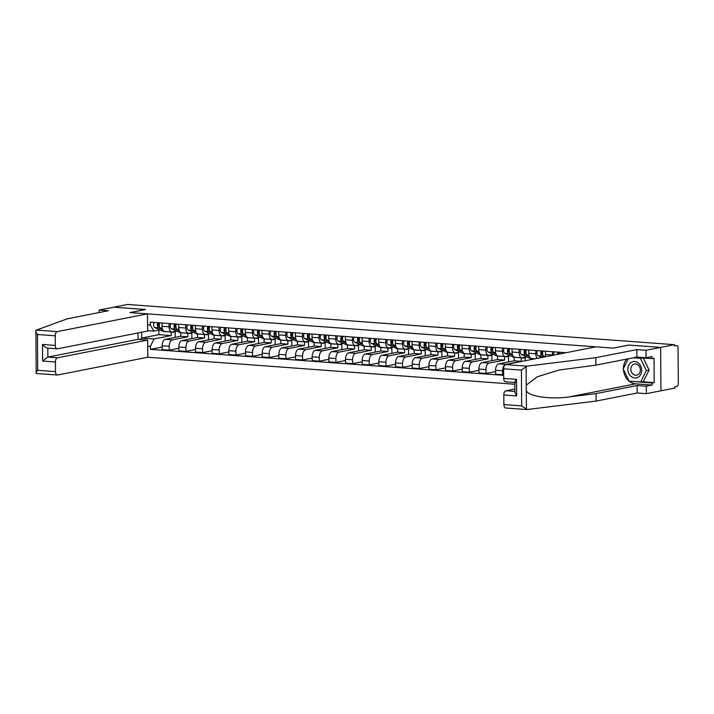 <?xml version="1.0" encoding="UTF-8"?>
<svg xmlns="http://www.w3.org/2000/svg" width="714" height="714" viewBox="0 0 714 714"><rect width="100%" height="100%" fill="white"/><g stroke="black" fill="none" stroke-linecap="round" stroke-linejoin="round"><path stroke-width="1.07" d="M505.994 407.98A3.829 2.071 -85.8 0 1 505.69 407.997A3.829 2.071 -85.8 0 1 503.888 404.597L521.675 405.9L527.093 409.533L596.128 401.072L637.156 392.995L646.34 393.673L674.784 388.077L674.775 386.809L676.926 386.39A2.553 1.383 94.2 0 0 678.3 383.588L678.05 347.78A2.553 1.383 94.2 0 0 676.845 345.514A2.553 1.383 94.2 0 0 676.64 345.522L676.845 345.514M57.495 357.794A3.829 2.071 94.2 0 0 55.433 361.998L42.617 361.061L47.874 357.089L57.495 357.794L147.673 340.042L147.798 357.25L514.821 384.248M642.002 381.731L654.202 382.624L654.033 358.205L651.944 358.615L651.936 356.598L646.09 357.75L646.036 350.279L660.637 347.406L660.941 390.799L660.637 347.406L674.48 344.683L127.574 304.459L113.731 307.181L145.469 309.546M505.815 381.794A3.829 2.071 -85.8 0 1 505.503 381.811A3.829 2.071 -85.8 0 1 503.7 378.411L503.638 368.79A3.829 2.071 -85.8 0 1 505.69 364.586L595.878 346.834L613.397 348.129L628.9 345.076L660.637 347.406L628.793 345.067L613.29 348.12L130.073 312.571L145.576 309.519L113.731 307.181L99.13 310.054L99.148 312.536M674.48 344.683L674.489 345.951L676.64 345.522M180.794 332.769L180.82 336.276L165.318 339.328A5.864 3.177 94.2 0 0 162.158 345.772L162.185 349.637L169.236 350.155L169.209 346.29A5.864 3.177 -85.8 0 1 172.369 339.846L187.871 336.794L187.844 333.286M169.075 326.807L162.016 326.289A5.864 3.177 94.2 0 0 164.791 331.51L171.842 332.028A5.864 3.177 -85.8 0 1 169.075 326.807L169.048 323.531M162.016 326.289L161.998 323.014M178.839 348.262L169.236 350.155M191.816 332.983L191.852 338.606M176.697 331.135L172.315 332.001A5.864 3.177 -85.8 0 1 171.842 332.028M197.466 333.991L197.492 337.499L181.981 340.551A5.864 3.177 94.2 0 0 178.83 347.004L178.857 350.86L185.908 351.377L185.881 347.522A5.864 3.177 -85.8 0 1 189.04 341.069L204.543 338.017L204.516 334.509M178.67 324.245L178.687 327.521A5.864 3.177 94.2 0 0 181.454 332.733L188.514 333.259A5.864 3.177 -85.8 0 1 185.738 328.038L185.72 324.763M195.502 349.485L185.908 351.377M208.479 334.214L208.524 339.837M193.369 332.358L188.978 333.224A5.864 3.177 -85.8 0 1 188.514 333.259M214.138 335.223L214.155 338.722L198.653 341.774A5.864 3.177 94.2 0 0 195.493 348.227L195.52 352.082L202.58 352.6L202.553 348.744A5.864 3.177 -85.8 0 1 205.703 342.292L221.215 339.248L221.188 335.741M195.341 325.468L195.359 328.743A5.864 3.177 94.2 0 0 198.126 333.965L205.177 334.482A5.864 3.177 -85.8 0 1 202.41 329.261L202.392 325.986M212.174 350.717L202.58 352.6M225.151 335.437L225.196 341.06M210.041 333.59L205.65 334.455A5.864 3.177 -85.8 0 1 205.177 334.482M230.8 336.446L230.827 339.953L215.325 343.006A5.864 3.177 94.2 0 0 212.165 349.449L212.192 353.314L219.243 353.832L219.216 349.967A5.864 3.177 -85.8 0 1 222.375 343.523L237.878 340.471L237.86 336.963M212.004 326.691L212.031 329.966A5.864 3.177 94.2 0 0 214.798 335.187L221.849 335.705A5.864 3.177 -85.8 0 1 219.082 330.493L219.064 327.217M228.846 351.94L219.243 353.832M241.823 336.66L241.859 342.283M226.713 334.812L222.322 335.678A5.864 3.177 -85.8 0 1 221.849 335.705M247.472 337.668L247.499 341.176L231.996 344.228A5.864 3.177 94.2 0 0 228.837 350.681L228.864 354.537L235.915 355.054L235.888 351.199A5.864 3.177 -85.8 0 1 239.047 344.746L254.55 341.694L254.523 338.186M228.676 327.922L228.703 331.198A5.864 3.177 94.2 0 0 231.47 336.419L238.521 336.937A5.864 3.177 -85.8 0 1 235.754 331.715L235.727 328.44M245.518 353.162L235.915 355.054M258.495 337.892L258.53 343.514M243.376 336.044L238.994 336.901A5.864 3.177 -85.8 0 1 238.521 336.937M264.144 338.9L264.171 342.408L248.668 345.451A5.864 3.177 94.2 0 0 245.509 351.904L245.536 355.759L252.586 356.286L252.56 352.421A5.864 3.177 -85.8 0 1 255.719 345.978L271.222 342.925L271.195 339.418M245.348 329.145L245.366 332.421A5.864 3.177 94.2 0 0 248.142 337.642L255.193 338.159A5.864 3.177 -85.8 0 1 252.426 332.938L252.399 329.663M262.181 354.394L252.586 356.286M275.167 339.114L275.202 344.737M260.048 337.267L255.666 338.133A5.864 3.177 -85.8 0 1 255.193 338.159M280.816 340.123L280.843 343.63L265.331 346.683A5.864 3.177 94.2 0 0 262.172 353.127L262.208 356.991L269.258 357.509L269.232 353.653A5.864 3.177 -85.8 0 1 272.391 347.2L287.894 344.148L287.867 340.64M262.02 330.377L262.038 333.652A5.864 3.177 94.2 0 0 264.805 338.864L271.864 339.382A5.864 3.177 -85.8 0 1 269.089 334.17L269.071 330.894M278.853 355.617L269.258 357.509M291.83 340.346L291.874 345.969M276.72 338.49L272.329 339.355A5.864 3.177 -85.8 0 1 271.864 339.382M297.488 341.346L297.506 344.853L282.003 347.905A5.864 3.177 94.2 0 0 278.844 354.358L278.871 358.214L285.93 358.731L285.903 354.876A5.864 3.177 -85.8 0 1 289.054 348.423L304.566 345.371L304.539 341.872M278.683 331.599L278.71 334.875A5.864 3.177 94.2 0 0 281.477 340.096L288.527 340.614A5.864 3.177 -85.8 0 1 285.761 335.393L285.743 332.117M295.525 356.848L285.93 358.731M308.502 341.569L308.546 347.191M293.392 339.721L289 340.587A5.864 3.177 -85.8 0 1 288.527 340.614M314.151 342.577L314.178 346.085L298.675 349.137A5.864 3.177 94.2 0 0 295.516 355.581L295.542 359.445L302.593 359.963L302.566 356.099A5.864 3.177 -85.8 0 1 305.726 349.655L321.229 346.602L321.211 343.095M295.355 332.822L295.382 336.098A5.864 3.177 94.2 0 0 298.149 341.319L305.199 341.836A5.864 3.177 -85.8 0 1 302.433 336.615L302.406 333.34M312.197 358.071L302.593 359.963M325.173 342.791L325.209 348.414M310.063 340.944L305.672 341.81A5.864 3.177 -85.8 0 1 305.199 341.836M330.823 343.8L330.85 347.307L315.347 350.36A5.864 3.177 94.2 0 0 312.188 356.813L312.214 360.668L319.265 361.186L319.238 357.33A5.864 3.177 -85.8 0 1 322.398 350.877L337.901 347.825L337.874 344.318M312.027 334.054L312.054 337.329A5.864 3.177 94.2 0 0 314.82 342.541L321.871 343.068A5.864 3.177 -85.8 0 1 319.104 337.847L319.078 334.571M328.868 359.294L319.265 361.186M341.845 344.023L341.881 349.646M326.726 342.176L322.344 343.032A5.864 3.177 -85.8 0 1 321.871 343.068M347.495 345.032L347.522 348.53L332.01 351.583A5.864 3.177 94.2 0 0 328.859 358.035L328.886 361.891L335.937 362.409L335.91 358.553A5.864 3.177 -85.8 0 1 339.07 352.109L354.572 349.057L354.546 345.549M328.699 335.277L328.717 338.552A5.864 3.177 94.2 0 0 331.492 343.773L338.543 344.291A5.864 3.177 -85.8 0 1 335.776 339.07L335.75 335.794M345.531 360.525L335.937 362.409M358.517 345.246L358.553 350.869M343.398 343.398L339.016 344.264A5.864 3.177 -85.8 0 1 338.543 344.291M364.167 346.254L364.194 349.762L348.682 352.814A5.864 3.177 94.2 0 0 345.522 359.258L345.549 363.123L352.609 363.64L352.582 359.776A5.864 3.177 -85.8 0 1 355.733 353.332L371.244 350.279L371.218 346.772M345.371 336.499L345.389 339.775A5.864 3.177 94.2 0 0 348.155 344.996L355.215 345.514A5.864 3.177 -85.8 0 1 352.439 340.301L352.421 337.026M362.203 361.748L352.609 363.64M375.18 346.468L375.225 352.091M360.07 344.621L355.679 345.487A5.864 3.177 -85.8 0 1 355.215 345.514M380.839 347.477L380.857 350.985L365.354 354.037A5.864 3.177 94.2 0 0 362.194 360.49L362.221 364.345L369.272 364.863L369.245 361.007A5.864 3.177 -85.8 0 1 372.405 354.555L387.916 351.502L387.889 347.995M362.034 337.731L362.06 341.006A5.864 3.177 94.2 0 0 364.827 346.228L371.878 346.745A5.864 3.177 -85.8 0 1 369.111 341.524L369.093 338.249M378.875 362.971L369.272 364.863M391.852 347.7L391.897 353.323M376.742 345.853L372.351 346.709A5.864 3.177 -85.8 0 1 371.878 346.745M397.502 348.709L397.528 352.216L382.026 355.269A5.864 3.177 94.2 0 0 378.866 361.712L378.893 365.568L385.944 366.095L385.917 362.23A5.864 3.177 -85.8 0 1 389.076 355.786L404.579 352.734L404.561 349.226M378.706 338.954L378.732 342.229A5.864 3.177 94.2 0 0 381.499 347.45L388.55 347.968A5.864 3.177 -85.8 0 1 385.783 342.747L385.756 339.471M395.547 364.202L385.944 366.095M408.524 348.923L408.56 354.546M393.414 347.075L389.023 347.941A5.864 3.177 -85.8 0 1 388.55 347.968M414.174 349.931L414.2 353.439L398.698 356.491A5.864 3.177 94.2 0 0 395.538 362.935L395.565 366.8L402.616 367.317L402.589 363.462A5.864 3.177 -85.8 0 1 405.748 357.009L421.251 353.957L421.224 350.449M395.377 340.185L395.404 343.461A5.864 3.177 94.2 0 0 398.171 348.673L405.222 349.191A5.864 3.177 -85.8 0 1 402.455 343.978L402.428 340.703M412.219 365.425L402.616 367.317M425.196 350.155L425.232 355.777M410.077 348.298L405.695 349.164A5.864 3.177 -85.8 0 1 405.222 349.191M430.845 351.154L430.872 354.662L415.361 357.714A5.864 3.177 94.2 0 0 412.21 364.167L412.237 368.022L419.288 368.54L419.261 364.684A5.864 3.177 -85.8 0 1 422.42 358.232L437.923 355.179L437.896 351.681M412.049 341.408L412.067 344.683A5.864 3.177 94.2 0 0 414.843 349.905L421.894 350.422A5.864 3.177 -85.8 0 1 419.127 345.201L419.1 341.926M428.882 366.657L419.288 368.54M441.868 351.377L441.904 357M426.749 349.53L422.367 350.396A5.864 3.177 -85.8 0 1 421.894 350.422M447.517 352.386L447.535 355.893L432.032 358.946A5.864 3.177 94.2 0 0 428.873 365.389L428.9 369.254L435.959 369.772L435.933 365.907A5.864 3.177 -85.8 0 1 439.083 359.463L454.595 356.411L454.568 352.903M428.721 342.631L428.739 345.906A5.864 3.177 94.2 0 0 431.506 351.127L438.566 351.645A5.864 3.177 -85.8 0 1 435.79 346.424L435.772 343.148M445.554 367.88L435.959 369.772M458.531 352.6L458.575 358.223M443.421 350.752L439.03 351.618A5.864 3.177 -85.8 0 1 438.566 351.645M464.189 353.608L464.207 357.116L448.704 360.168A5.864 3.177 94.2 0 0 445.545 366.621L445.572 370.477L452.622 370.994L452.596 367.139A5.864 3.177 -85.8 0 1 455.755 360.686L471.267 357.634L471.24 354.126M445.384 343.862L445.411 347.138A5.864 3.177 94.2 0 0 448.178 352.35L455.229 352.877A5.864 3.177 -85.8 0 1 452.462 347.656L452.444 344.38M462.226 369.102L452.622 370.994M475.203 353.832L475.247 359.454M460.093 351.984L455.702 352.841A5.864 3.177 -85.8 0 1 455.229 352.877M480.852 354.84L480.879 358.339L465.376 361.391A5.864 3.177 94.2 0 0 462.217 367.844L462.244 371.699L469.294 372.217L469.268 368.362A5.864 3.177 -85.8 0 1 472.427 361.918L487.93 358.865L487.912 355.358M462.056 345.085L462.083 348.361A5.864 3.177 94.2 0 0 464.85 353.582L471.9 354.099A5.864 3.177 -85.8 0 1 469.134 348.878L469.107 345.603M478.898 370.334L469.294 372.217M491.875 355.054L491.91 360.677M476.756 353.207L472.373 354.073A5.864 3.177 -85.8 0 1 471.9 354.099M497.524 356.063L497.551 359.57L482.048 362.623A5.864 3.177 94.2 0 0 478.889 369.067L478.916 372.931L485.966 373.449L485.939 369.593A5.864 3.177 -85.8 0 1 489.099 363.14L504.602 360.088L504.575 356.581M478.728 346.308L478.755 349.583A5.864 3.177 94.2 0 0 481.522 354.804L488.572 355.322A5.864 3.177 -85.8 0 1 485.806 350.11L485.779 346.834M495.57 371.557L485.966 373.449M508.546 356.286L508.582 361.909M493.428 354.43L489.045 355.295A5.864 3.177 -85.8 0 1 488.572 355.322M514.196 357.286L514.223 360.793L498.711 363.845A5.864 3.177 94.2 0 0 495.561 370.298L495.587 374.154L502.638 374.671L502.611 370.816A5.864 3.177 -85.8 0 1 505.771 364.363L521.274 361.311L521.247 357.803M495.4 347.539L495.418 350.815A5.864 3.177 94.2 0 0 498.194 356.036L505.244 356.554A5.864 3.177 -85.8 0 1 502.477 351.333L502.451 348.057M503.673 374.466L502.638 374.671M525.218 357.509L525.236 360.74M510.099 355.661L505.708 356.518A5.864 3.177 -85.8 0 1 505.244 356.554M530.868 358.517L530.877 359.633M512.072 348.762L512.09 352.038A5.864 3.177 94.2 0 0 514.856 357.259L521.916 357.776A5.864 3.177 -85.8 0 1 519.14 352.555L519.123 349.28M526.771 356.884L522.38 357.75A5.864 3.177 -85.8 0 1 521.916 357.776M528.735 349.994L528.762 353.269A5.864 3.177 94.2 0 0 531.528 358.482L535.286 358.758M537.294 358.366A5.864 3.177 -85.8 0 1 535.812 353.787L535.795 350.512M545.407 351.217L545.434 354.492A5.864 3.177 94.2 0 0 545.701 356.714M552.493 355.376A5.864 3.177 -85.8 0 1 552.484 355.01L552.457 351.734M562.079 352.439L562.088 353.484M514.223 360.793L521.274 361.311M497.551 359.57L504.602 360.088M480.879 358.339L487.93 358.865M464.207 357.116L471.267 357.634M447.535 355.893L454.595 356.411M430.872 354.662L437.923 355.179M414.2 353.439L421.251 353.957M397.528 352.216L404.579 352.734M380.857 350.985L387.916 351.502M364.194 349.762L371.244 350.279M347.522 348.53L354.572 349.057M330.85 347.307L337.901 347.825M314.178 346.085L321.229 346.602M297.506 344.853L304.566 345.371M280.843 343.63L287.894 344.148M264.171 342.408L271.222 342.925M247.499 341.176L254.55 341.694M230.827 339.953L237.878 340.471M214.155 338.722L221.215 339.248M197.492 337.499L204.543 338.017M180.82 336.276L187.871 336.794M158.883 330.136L158.91 334.661L141.738 338.043L154.028 338.945L171.199 335.562L171.173 332.064M158.91 334.661L171.199 335.562M160.025 329.913L153.974 331.1L147.611 330.636M147.566 324.924L150.243 325.12L153.974 331.1M565.943 352.725L150.217 322.148L150.243 325.12M154.028 338.945L150.386 346.379L150.413 349.351L503.682 375.332M150.386 346.379L147.718 346.183M141.702 332.224L141.738 338.043L139.846 339.471M162.167 347.04L150.413 349.351M175.144 331.76L175.18 337.383M175.671 331.341A7.649 4.141 -85.8 0 1 173.511 332.233L169.664 331.948A7.649 4.141 -85.8 0 1 169.075 331.823M173.511 332.233A7.649 4.141 -85.8 0 1 172.726 332.028L172.547 331.956M162.381 328.851L160.409 327.967A3.186 1.731 -85.8 0 1 159.74 322.853M159.383 326.45L158.883 326.227A1.526 0.83 -85.8 0 1 158.329 324.647A1.526 0.83 -85.8 0 1 159.142 323.219L159.561 323.255M168.442 331.778A7.649 4.141 -85.8 0 1 167.844 331.814A7.649 4.141 -85.8 0 1 167.263 331.689M167.844 331.814L163.997 331.528A7.649 4.141 -85.8 0 1 163.211 331.332L154.742 327.556A3.186 1.731 -85.8 0 1 154.072 322.433M162.685 329.663L158.588 327.833A3.186 1.731 -85.8 0 1 157.919 322.719M192.343 332.563A7.649 4.141 -85.8 0 1 190.174 333.456L186.327 333.17A7.649 4.141 -85.8 0 1 185.747 333.054M190.174 333.456A7.649 4.141 -85.8 0 1 189.397 333.259L189.219 333.179M179.053 330.073L177.081 329.199A3.186 1.731 -85.8 0 1 176.403 324.076M176.055 327.672L175.555 327.449A1.526 0.83 -85.8 0 1 174.992 325.87A1.526 0.83 -85.8 0 1 175.805 324.451L176.233 324.477M185.113 333.01A7.649 4.141 -85.8 0 1 184.515 333.036A7.649 4.141 -85.8 0 1 183.926 332.92M184.515 333.036L180.669 332.76A7.649 4.141 -85.8 0 1 179.883 332.554L171.414 328.779A3.186 1.731 -85.8 0 1 170.744 323.656M179.357 330.885L175.26 329.065A3.186 1.731 -85.8 0 1 174.591 323.942M209.015 333.786A7.649 4.141 -85.8 0 1 206.846 334.679L202.999 334.402A7.649 4.141 -85.8 0 1 202.419 334.277M206.846 334.679A7.649 4.141 -85.8 0 1 206.069 334.482L205.891 334.402M195.725 331.305L193.744 330.421A3.186 1.731 -85.8 0 1 193.075 325.298M192.718 328.904L192.218 328.681A1.526 0.83 -85.8 0 1 191.664 327.101A1.526 0.83 -85.8 0 1 192.477 325.673L192.905 325.709M201.785 334.232A7.649 4.141 -85.8 0 1 201.187 334.268A7.649 4.141 -85.8 0 1 200.598 334.143M201.187 334.268L197.341 333.982A7.649 4.141 -85.8 0 1 196.555 333.786L188.085 330.002A3.186 1.731 -85.8 0 1 187.416 324.888M196.029 332.117L191.932 330.287A3.186 1.731 -85.8 0 1 191.263 325.165M145.469 309.519L129.966 312.571L147.495 313.857L57.316 331.608A3.829 2.071 94.2 0 0 55.255 335.812L37.458 334.509L37.708 370.307C36.209 372.056 35.709 373.11 36.209 373.449L35.905 330.279L67.303 318.81L108.323 310.733L99.13 310.054M55.255 335.812L55.317 345.424A3.829 2.071 94.2 0 0 57.129 348.834A3.829 2.071 94.2 0 0 57.432 348.816L147.611 331.064L147.495 313.857M55.433 361.998L55.505 371.619A3.829 2.071 94.2 0 0 57.307 375.02A3.829 2.071 94.2 0 0 57.62 375.002L147.798 357.25M47.811 348.146L47.874 357.089L138.061 339.337L138.016 332.947M138.061 339.337L147.673 340.042M42.617 361.061L42.501 344.487C44.58 346.888 46.348 348.093 47.811 348.102L57.129 348.834M37.458 334.509C35.932 332.492 35.414 331.082 35.905 330.279M505.69 364.586L526.789 366.139L521.425 370.102L503.638 368.79M646.09 357.75L636.906 357.071L595.878 365.149L559.339 369.977L537.41 376.733L526.236 385.167L526.272 390.674C528.815 396.529 550.208 399.626 569.254 396.895L596.083 393.61L637.102 385.533L646.295 386.212L652.132 385.06L635.567 383.846A14.342 11.924 78.9 0 1 629.114 381.151M595.878 365.149L595.824 357.678L636.852 349.601L646.036 350.279M526.789 366.139L595.824 357.678M636.906 357.071L636.852 349.601M503.888 404.597L503.816 394.985A3.829 2.071 -85.8 0 1 505.878 390.772L514.874 391.433M514.856 389.005L505.878 390.772M654.202 382.624L652.114 383.034L652.132 385.06M646.34 393.673L646.295 386.212M637.156 392.995L637.102 385.533M596.128 401.072L596.083 393.61M526.272 390.674L526.405 409.506L527.093 409.533M642.555 357.928L640.458 358.339L646.313 370.593L640.628 381.999L629.088 381.151A14.342 11.924 78.9 0 1 623.465 369.379M623.447 368.478A14.342 11.924 78.9 0 1 626.776 359.062M651.944 358.615L635.264 357.393M629.507 381.178L652.114 383.034M630.31 381.24L629.596 381.383M514.812 382.151L514.883 392.361L516.641 395.922L503.816 394.985M503.7 378.411L516.525 379.348C514.74 381.472 514.375 382.526 515.428 382.499M627.829 369.236A8.291 6.89 -101.1 0 0 634.835 377.974A8.291 6.89 -101.1 0 0 641.716 370.254A8.291 6.89 -101.1 0 0 634.719 361.525A8.291 6.89 -101.1 0 0 627.829 369.236M630.837 369.236A5.676 4.712 -101.1 0 0 636.692 375.153A5.676 4.712 -101.1 0 0 640.351 369.932A5.676 4.712 -101.1 0 0 634.505 364.015A5.676 4.712 -101.1 0 0 630.837 369.236M643.332 357.991L649.088 370.048L643.403 381.454L640.628 381.999M649.088 370.048L646.313 370.593M629.088 381.151L623.233 368.897L628.284 358.767M633.166 357.803L640.458 358.339M225.686 335.018A7.649 4.141 -85.8 0 1 223.518 335.91L219.671 335.625A7.649 4.141 -85.8 0 1 219.091 335.509M223.518 335.91A7.649 4.141 -85.8 0 1 222.732 335.705L222.563 335.634M212.397 332.528L210.416 331.644A3.186 1.731 -85.8 0 1 209.746 326.53M209.389 330.127L208.89 329.904A1.526 0.83 -85.8 0 1 208.336 328.324A1.526 0.83 -85.8 0 1 209.148 326.905L209.568 326.932M218.448 335.455A7.649 4.141 -85.8 0 1 217.859 335.491A7.649 4.141 -85.8 0 1 217.27 335.375M217.859 335.491L214.004 335.205A7.649 4.141 -85.8 0 1 213.227 335.009L204.757 331.234A3.186 1.731 -85.8 0 1 204.079 326.111M212.701 333.34L208.604 331.51A3.186 1.731 -85.8 0 1 207.926 326.396M242.358 336.24A7.649 4.141 -85.8 0 1 240.19 337.133L236.343 336.856A7.649 4.141 -85.8 0 1 235.754 336.731M240.19 337.133A7.649 4.141 -85.8 0 1 239.404 336.937L239.235 336.856M229.06 333.759L227.088 332.876A3.186 1.731 -85.8 0 1 226.418 327.753M226.061 331.35L225.562 331.126A1.526 0.83 -85.8 0 1 225.008 329.547A1.526 0.83 -85.8 0 1 225.82 328.128L226.24 328.154M235.12 336.687A7.649 4.141 -85.8 0 1 234.522 336.722A7.649 4.141 -85.8 0 1 233.942 336.597M234.522 336.722L230.676 336.437A7.649 4.141 -85.8 0 1 229.899 336.232L221.42 332.456A3.186 1.731 -85.8 0 1 220.751 327.333M229.364 334.571L225.267 332.742A3.186 1.731 -85.8 0 1 224.598 327.619M259.021 337.472A7.649 4.141 -85.8 0 1 256.861 338.365L253.015 338.079A7.649 4.141 -85.8 0 1 252.426 337.954M256.861 338.365A7.649 4.141 -85.8 0 1 256.076 338.159L255.898 338.079M245.732 334.982L243.76 334.098A3.186 1.731 -85.8 0 1 243.09 328.984M242.733 332.581L242.233 332.358A1.526 0.83 -85.8 0 1 241.68 330.778A1.526 0.83 -85.8 0 1 242.492 329.35L242.912 329.386M251.792 337.909A7.649 4.141 -85.8 0 1 251.194 337.945A7.649 4.141 -85.8 0 1 250.614 337.82M251.194 337.945L247.347 337.66A7.649 4.141 -85.8 0 1 246.562 337.463L238.092 333.679A3.186 1.731 -85.8 0 1 237.423 328.565M246.035 335.794L241.939 333.965A3.186 1.731 -85.8 0 1 241.27 328.851M275.693 338.695A7.649 4.141 -85.8 0 1 273.524 339.587L269.678 339.302A7.649 4.141 -85.8 0 1 269.098 339.186M273.524 339.587A7.649 4.141 -85.8 0 1 272.748 339.391L272.569 339.311M262.404 336.205L260.423 335.33A3.186 1.731 -85.8 0 1 259.753 330.207M259.405 333.804L258.905 333.581A1.526 0.83 -85.8 0 1 258.343 332.001A1.526 0.83 -85.8 0 1 259.155 330.582L259.584 330.609M268.464 339.132A7.649 4.141 -85.8 0 1 267.866 339.168A7.649 4.141 -85.8 0 1 267.277 339.052M267.866 339.168L264.019 338.891A7.649 4.141 -85.8 0 1 263.234 338.686L254.764 334.911A3.186 1.731 -85.8 0 1 254.095 329.788M262.707 337.017L258.611 335.196A3.186 1.731 -85.8 0 1 257.941 330.073M292.365 339.918A7.649 4.141 -85.8 0 1 290.196 340.81L286.35 340.533A7.649 4.141 -85.8 0 1 285.77 340.408M290.196 340.81A7.649 4.141 -85.8 0 1 289.42 340.614L289.241 340.533M279.076 337.436L277.094 336.553A3.186 1.731 -85.8 0 1 276.425 331.43M276.068 335.036L275.568 334.812A1.526 0.83 -85.8 0 1 275.015 333.224A1.526 0.83 -85.8 0 1 275.827 331.805L276.256 331.84M285.136 340.364A7.649 4.141 -85.8 0 1 284.538 340.399A7.649 4.141 -85.8 0 1 283.949 340.275M284.538 340.399L280.691 340.114A7.649 4.141 -85.8 0 1 279.906 339.918L271.436 336.133A3.186 1.731 -85.8 0 1 270.767 331.019M279.379 338.249L275.283 336.419A3.186 1.731 -85.8 0 1 274.613 331.296M309.037 341.149A7.649 4.141 -85.8 0 1 306.868 342.042L303.022 341.756A7.649 4.141 -85.8 0 1 302.433 341.631M306.868 342.042A7.649 4.141 -85.8 0 1 306.083 341.836L305.913 341.765M295.739 338.659L293.766 337.776A3.186 1.731 -85.8 0 1 293.097 332.662M292.74 336.258L292.24 336.035A1.526 0.83 -85.8 0 1 291.687 334.455A1.526 0.83 -85.8 0 1 292.499 333.027L292.918 333.063M301.799 341.587A7.649 4.141 -85.8 0 1 301.201 341.622A7.649 4.141 -85.8 0 1 300.621 341.497M301.201 341.622L297.354 341.337A7.649 4.141 -85.8 0 1 296.578 341.14L288.099 337.365A3.186 1.731 -85.8 0 1 287.43 332.242M296.051 339.471L291.955 337.642A3.186 1.731 -85.8 0 1 291.276 332.528M325.709 342.372A7.649 4.141 -85.8 0 1 323.54 343.264L319.693 342.979A7.649 4.141 -85.8 0 1 319.104 342.863M323.54 343.264A7.649 4.141 -85.8 0 1 322.755 343.068L322.585 342.988M312.411 339.882L310.438 339.007A3.186 1.731 -85.8 0 1 309.769 333.884M309.412 337.481L308.912 337.258A1.526 0.83 -85.8 0 1 308.359 335.678A1.526 0.83 -85.8 0 1 309.171 334.259L309.59 334.286M318.471 342.818A7.649 4.141 -85.8 0 1 317.873 342.845A7.649 4.141 -85.8 0 1 317.293 342.729M317.873 342.845L314.026 342.568A7.649 4.141 -85.8 0 1 313.25 342.363L304.771 338.588A3.186 1.731 -85.8 0 1 304.102 333.465M312.714 340.694L308.618 338.873A3.186 1.731 -85.8 0 1 307.948 333.75M342.372 343.595A7.649 4.141 -85.8 0 1 340.212 344.496L336.365 344.21A7.649 4.141 -85.8 0 1 335.776 344.086M340.212 344.496A7.649 4.141 -85.8 0 1 339.427 344.291L339.248 344.21M329.083 341.113L327.11 340.23A3.186 1.731 -85.8 0 1 326.441 335.107M326.084 338.713L325.584 338.49A1.526 0.83 -85.8 0 1 325.022 336.91A1.526 0.83 -85.8 0 1 325.843 335.482L326.262 335.518M335.143 344.041A7.649 4.141 -85.8 0 1 334.545 344.077A7.649 4.141 -85.8 0 1 333.965 343.952M334.545 344.077L330.698 343.791A7.649 4.141 -85.8 0 1 329.913 343.595L321.443 339.81A3.186 1.731 -85.8 0 1 320.773 334.696M329.386 341.926L325.289 340.096A3.186 1.731 -85.8 0 1 324.62 334.973M359.044 344.826A7.649 4.141 -85.8 0 1 356.875 345.719L353.028 345.433A7.649 4.141 -85.8 0 1 352.448 345.317M356.875 345.719A7.649 4.141 -85.8 0 1 356.099 345.514L355.92 345.442M345.754 342.336L343.773 341.453A3.186 1.731 -85.8 0 1 343.104 336.339M342.756 339.935L342.256 339.712A1.526 0.83 -85.8 0 1 341.694 338.133A1.526 0.83 -85.8 0 1 342.506 336.713L342.934 336.74M351.815 345.264A7.649 4.141 -85.8 0 1 351.217 345.299A7.649 4.141 -85.8 0 1 350.628 345.183M351.217 345.299L347.37 345.023A7.649 4.141 -85.8 0 1 346.585 344.817L338.115 341.042A3.186 1.731 -85.8 0 1 337.445 335.919M346.058 343.148L341.961 341.319A3.186 1.731 -85.8 0 1 341.292 336.205M375.716 346.049A7.649 4.141 -85.8 0 1 373.547 346.942L369.7 346.665A7.649 4.141 -85.8 0 1 369.12 346.54M373.547 346.942A7.649 4.141 -85.8 0 1 372.77 346.745L372.592 346.665M362.426 343.568L360.445 342.684A3.186 1.731 -85.8 0 1 359.776 337.561M359.419 341.158L358.919 340.944A1.526 0.83 -85.8 0 1 358.366 339.355A1.526 0.83 -85.8 0 1 359.178 337.936L359.606 337.963M368.478 346.495A7.649 4.141 -85.8 0 1 367.888 346.531A7.649 4.141 -85.8 0 1 367.299 346.406M367.888 346.531L364.042 346.245A7.649 4.141 -85.8 0 1 363.256 346.04L354.787 342.265A3.186 1.731 -85.8 0 1 354.117 337.151M362.73 344.38L358.633 342.55A3.186 1.731 -85.8 0 1 357.964 337.427M392.388 347.281A7.649 4.141 -85.8 0 1 390.219 348.173L386.372 347.888A7.649 4.141 -85.8 0 1 385.783 347.763M390.219 348.173A7.649 4.141 -85.8 0 1 389.433 347.968L389.264 347.897M379.089 344.791L377.117 343.907A3.186 1.731 -85.8 0 1 376.448 338.793M376.091 342.39L375.591 342.167A1.526 0.83 -85.8 0 1 375.037 340.587A1.526 0.83 -85.8 0 1 375.85 339.159L376.269 339.195M385.149 347.718A7.649 4.141 -85.8 0 1 384.551 347.754A7.649 4.141 -85.8 0 1 383.971 347.629M384.551 347.754L380.705 347.468A7.649 4.141 -85.8 0 1 379.928 347.272L371.45 343.496A3.186 1.731 -85.8 0 1 370.78 338.374M379.393 345.603L375.296 343.773A3.186 1.731 -85.8 0 1 374.627 338.659M409.06 348.503A7.649 4.141 -85.8 0 1 406.891 349.396L403.044 349.11A7.649 4.141 -85.8 0 1 402.455 348.994M406.891 349.396A7.649 4.141 -85.8 0 1 406.105 349.2L405.936 349.119M395.761 346.013L393.789 345.139A3.186 1.731 -85.8 0 1 393.119 340.016M392.762 343.613L392.263 343.389A1.526 0.83 -85.8 0 1 391.709 341.81A1.526 0.83 -85.8 0 1 392.522 340.391L392.941 340.417M401.821 348.941A7.649 4.141 -85.8 0 1 401.223 348.976A7.649 4.141 -85.8 0 1 400.643 348.86M401.223 348.976L397.377 348.7A7.649 4.141 -85.8 0 1 396.6 348.494L388.121 344.719A3.186 1.731 -85.8 0 1 387.452 339.596M396.065 346.825L391.968 345.005A3.186 1.731 -85.8 0 1 391.299 339.882M425.722 349.726A7.649 4.141 -85.8 0 1 423.563 350.619L419.716 350.342A7.649 4.141 -85.8 0 1 419.127 350.217M423.563 350.619A7.649 4.141 -85.8 0 1 422.777 350.422L422.599 350.342M412.433 347.245L410.461 346.361A3.186 1.731 -85.8 0 1 409.791 341.238M409.434 344.844L408.935 344.621A1.526 0.83 -85.8 0 1 408.372 343.032A1.526 0.83 -85.8 0 1 409.193 341.613L409.613 341.649M418.493 350.172A7.649 4.141 -85.8 0 1 417.895 350.208A7.649 4.141 -85.8 0 1 417.315 350.083M417.895 350.208L414.049 349.922A7.649 4.141 -85.8 0 1 413.263 349.726L404.793 345.942A3.186 1.731 -85.8 0 1 404.124 340.828M412.737 348.057L408.64 346.228A3.186 1.731 -85.8 0 1 407.971 341.105M442.394 350.958A7.649 4.141 -85.8 0 1 440.226 351.85L436.379 351.565A7.649 4.141 -85.8 0 1 435.799 351.44M440.226 351.85A7.649 4.141 -85.8 0 1 439.449 351.645L439.271 351.574M429.105 348.468L427.124 347.584A3.186 1.731 -85.8 0 1 426.454 342.47M426.106 346.067L425.598 345.844A1.526 0.83 -85.8 0 1 425.044 344.264A1.526 0.83 -85.8 0 1 425.856 342.836L426.285 342.872M435.165 351.395A7.649 4.141 -85.8 0 1 434.567 351.431A7.649 4.141 -85.8 0 1 433.978 351.306M434.567 351.431L430.721 351.145A7.649 4.141 -85.8 0 1 429.935 350.949L421.465 347.174A3.186 1.731 -85.8 0 1 420.796 342.051M429.409 349.28L425.312 347.45A3.186 1.731 -85.8 0 1 424.643 342.336M459.066 352.18A7.649 4.141 -85.8 0 1 456.898 353.073L453.051 352.787A7.649 4.141 -85.8 0 1 452.471 352.671M456.898 353.073A7.649 4.141 -85.8 0 1 456.121 352.877L455.943 352.796M445.777 349.69L443.796 348.816A3.186 1.731 -85.8 0 1 443.126 343.693M442.769 347.29L442.269 347.066A1.526 0.83 -85.8 0 1 441.716 345.487A1.526 0.83 -85.8 0 1 442.528 344.068L442.948 344.094M451.828 352.627A7.649 4.141 -85.8 0 1 451.239 352.654A7.649 4.141 -85.8 0 1 450.65 352.537M451.239 352.654L447.392 352.377A7.649 4.141 -85.8 0 1 446.607 352.172L438.137 348.396A3.186 1.731 -85.8 0 1 437.468 343.273M446.08 350.503L441.984 348.682A3.186 1.731 -85.8 0 1 441.314 343.559M475.738 353.412A7.649 4.141 -85.8 0 1 473.569 354.305L469.723 354.019A7.649 4.141 -85.8 0 1 469.134 353.894M473.569 354.305A7.649 4.141 -85.8 0 1 472.784 354.099L472.614 354.019M462.44 350.922L460.468 350.038A3.186 1.731 -85.8 0 1 459.798 344.916M459.441 348.521L458.941 348.298A1.526 0.83 -85.8 0 1 458.388 346.718A1.526 0.83 -85.8 0 1 459.2 345.29L459.62 345.326M468.5 353.849A7.649 4.141 -85.8 0 1 467.902 353.885A7.649 4.141 -85.8 0 1 467.322 353.76M467.902 353.885L464.055 353.6A7.649 4.141 -85.8 0 1 463.279 353.403L454.8 349.619A3.186 1.731 -85.8 0 1 454.131 344.505M462.743 351.734L458.647 349.905A3.186 1.731 -85.8 0 1 457.977 344.782M492.41 354.635A7.649 4.141 -85.8 0 1 490.241 355.527L486.395 355.242A7.649 4.141 -85.8 0 1 485.806 355.126M490.241 355.527A7.649 4.141 -85.8 0 1 489.456 355.331L489.286 355.251M479.112 352.145L477.139 351.261A3.186 1.731 -85.8 0 1 476.47 346.147M476.113 349.744L475.613 349.521A1.526 0.83 -85.8 0 1 475.06 347.941A1.526 0.83 -85.8 0 1 475.872 346.522L476.292 346.549M485.172 355.072A7.649 4.141 -85.8 0 1 484.574 355.108A7.649 4.141 -85.8 0 1 483.994 354.992M484.574 355.108L480.727 354.831A7.649 4.141 -85.8 0 1 479.951 354.626L471.472 350.851A3.186 1.731 -85.8 0 1 470.803 345.728M479.415 352.957L475.319 351.136A3.186 1.731 -85.8 0 1 474.649 346.013M509.073 355.858A7.649 4.141 -85.8 0 1 506.913 356.75L503.067 356.473A7.649 4.141 -85.8 0 1 502.477 356.348M506.913 356.75A7.649 4.141 -85.8 0 1 506.128 356.554L505.949 356.473M495.784 353.376L493.811 352.493A3.186 1.731 -85.8 0 1 493.133 347.37M492.785 350.976L492.285 350.752A1.526 0.83 -85.8 0 1 491.723 349.164A1.526 0.83 -85.8 0 1 492.544 347.745L492.963 347.772M501.844 356.304A7.649 4.141 -85.8 0 1 501.246 356.34A7.649 4.141 -85.8 0 1 500.657 356.215M501.246 356.34L497.399 356.054A7.649 4.141 -85.8 0 1 496.614 355.858L488.144 352.073A3.186 1.731 -85.8 0 1 487.475 346.959M496.087 354.189L491.991 352.359A3.186 1.731 -85.8 0 1 491.321 347.236M525.745 357.089A7.649 4.141 -85.8 0 1 523.576 357.982L519.73 357.696A7.649 4.141 -85.8 0 1 519.149 357.571M523.576 357.982A7.649 4.141 -85.8 0 1 522.8 357.776L522.621 357.705M512.456 354.599L510.474 353.716A3.186 1.731 -85.8 0 1 509.805 348.602M509.448 352.198L508.948 351.975A1.526 0.83 -85.8 0 1 508.395 350.396A1.526 0.83 -85.8 0 1 509.207 348.967L509.635 349.003M518.516 357.527A7.649 4.141 -85.8 0 1 517.918 357.562A7.649 4.141 -85.8 0 1 517.329 357.437M517.918 357.562L514.071 357.277A7.649 4.141 -85.8 0 1 513.286 357.08L504.816 353.305A3.186 1.731 -85.8 0 1 504.146 348.182M512.759 355.411L508.663 353.582A3.186 1.731 -85.8 0 1 507.993 348.468M529.128 355.822L527.146 354.947A3.186 1.731 -85.8 0 1 526.477 349.824M526.12 353.421L525.62 353.198A1.526 0.83 -85.8 0 1 525.067 351.618A1.526 0.83 -85.8 0 1 525.879 350.199L526.298 350.226M535.179 358.749A7.649 4.141 -85.8 0 1 534.59 358.785A7.649 4.141 -85.8 0 1 534.001 358.669M534.59 358.785L530.743 358.508A7.649 4.141 -85.8 0 1 529.958 358.303L521.488 354.528A3.186 1.731 -85.8 0 1 520.818 349.405M529.431 356.634L525.334 354.813A3.186 1.731 -85.8 0 1 524.665 349.69M545.237 356.804L543.818 356.17A3.186 1.731 -85.8 0 1 543.149 351.047M542.792 354.653L542.292 354.43A1.526 0.83 -85.8 0 1 541.739 352.85A1.526 0.83 -85.8 0 1 542.551 351.422L542.97 351.458M544.184 357.009L541.997 356.036A3.186 1.731 -85.8 0 1 541.328 350.913M541.953 357.446L538.151 355.75A3.186 1.731 -85.8 0 1 537.481 350.636M559.339 354.028A3.186 1.731 -85.8 0 1 559.821 352.279M558.402 354.215A1.526 0.83 -85.8 0 1 559.223 352.645L559.642 352.68M557.491 354.394A3.186 1.731 -85.8 0 1 558 352.145M553.725 355.135A3.186 1.731 -85.8 0 1 554.153 351.859M505.771 364.363L498.711 363.845M489.099 363.14L482.048 362.623M472.427 361.918L465.376 361.391M455.755 360.686L448.704 360.168M439.083 359.463L432.032 358.946M422.42 358.232L415.361 357.714M405.748 357.009L398.698 356.491M389.076 355.786L382.026 355.269M372.405 354.555L365.354 354.037M355.733 353.332L348.682 352.814M339.07 352.109L332.01 351.583M322.398 350.877L315.347 350.36M305.726 349.655L298.675 349.137M289.054 348.423L282.003 347.905M272.391 347.2L265.331 346.683M255.719 345.978L248.668 345.451M239.047 344.746L231.996 344.228M222.375 343.523L215.325 343.006M205.703 342.292L198.653 341.774M189.04 341.069L181.981 340.551M172.369 339.846L165.318 339.328M552.484 355.01L545.434 354.492M535.812 353.787L528.762 353.269M519.14 352.555L512.09 352.038M502.477 351.333L495.418 350.815M485.806 350.11L478.755 349.583M469.134 348.878L462.083 348.361M452.462 347.656L445.411 347.138M435.79 346.424L428.739 345.906M419.127 345.201L412.067 344.683M402.455 343.978L395.404 343.461M385.783 342.747L378.732 342.229M369.111 341.524L362.06 341.006M352.439 340.301L345.389 339.775M335.776 339.07L328.717 338.552M319.104 337.847L312.054 337.329M302.433 336.615L295.382 336.098M285.761 335.393L278.71 334.875M269.089 334.17L262.038 333.652M252.426 332.938L245.366 332.421M235.754 331.715L228.703 331.198M219.082 330.493L212.031 329.966M202.41 329.261L195.359 328.743M185.738 328.038L178.687 327.521M502.611 370.816L495.561 370.298M485.939 369.593L478.889 369.067M469.268 368.362L462.217 367.844M452.596 367.139L445.545 366.621M435.933 365.907L428.873 365.389M419.261 364.684L412.21 364.167M402.589 363.462L395.538 362.935M385.917 362.23L378.866 361.712M369.245 361.007L362.194 360.49M352.582 359.776L345.522 359.258M335.91 358.553L328.859 358.035M319.238 357.33L312.188 356.813M302.566 356.099L295.516 355.581M285.903 354.876L278.844 354.358M269.232 353.653L262.172 353.127M252.56 352.421L245.509 351.904M235.888 351.199L228.837 350.681M219.216 349.967L212.165 349.449M202.553 348.744L195.493 348.227M185.881 347.522L178.83 347.004M169.209 346.29L162.158 345.772M160.409 327.967L162.194 328.101M163.211 331.332L164.327 331.412M154.742 327.556L158.588 327.833M177.081 329.199L178.866 329.324M179.883 332.554L180.999 332.635M171.414 328.779L175.26 329.065M193.744 330.421L195.538 330.555M196.555 333.786L197.671 333.866M188.085 330.002L191.932 330.287M37.708 370.307L55.505 371.619M42.501 344.487L55.317 345.424M36.218 330.055L57.316 331.608M526.102 366.336L526.236 385.167M521.675 405.9L521.425 370.102M516.525 379.348L516.641 395.922M635.567 383.846L569.254 396.895M210.416 331.644L212.21 331.778M213.227 335.009L214.334 335.089M204.757 331.234L208.604 331.51M227.088 332.876L228.882 333.01M229.899 336.232L231.006 336.321M221.42 332.456L225.267 332.742M243.76 334.098L245.545 334.232M246.562 337.463L247.678 337.543M238.092 333.679L241.939 333.965M260.423 335.33L262.216 335.455M263.234 338.686L264.35 338.766M254.764 334.911L258.611 335.196M277.094 336.553L278.888 336.687M279.906 339.918L281.021 339.998M271.436 336.133L275.283 336.419M293.766 337.776L295.56 337.909M296.578 341.14L297.684 341.221M288.099 337.365L291.955 337.642M310.438 339.007L312.223 339.132M313.25 342.363L314.356 342.452M304.771 338.588L308.618 338.873M327.11 340.23L328.895 340.364M329.913 343.595L331.028 343.675M321.443 339.81L325.289 340.096M343.773 341.453L345.567 341.587M346.585 344.817L347.7 344.898M338.115 341.042L341.961 341.319M360.445 342.684L362.239 342.818M363.256 346.04L364.372 346.129M354.787 342.265L358.633 342.55M377.117 343.907L378.911 344.041M379.928 347.272L381.035 347.352M371.45 343.496L375.296 343.773M393.789 345.139L395.574 345.264M396.6 348.494L397.707 348.575M388.121 344.719L391.968 345.005M410.461 346.361L412.246 346.495M413.263 349.726L414.379 349.806M404.793 345.942L408.64 346.228M427.124 347.584L428.918 347.718M429.935 350.949L431.051 351.029M421.465 347.174L425.312 347.45M443.796 348.816L445.59 348.941M446.607 352.172L447.723 352.261M438.137 348.396L441.984 348.682M460.468 350.038L462.261 350.172M463.279 353.403L464.386 353.484M454.8 349.619L458.647 349.905M477.139 351.261L478.924 351.395M479.951 354.626L481.058 354.706M471.472 350.851L475.319 351.136M493.811 352.493L495.596 352.627M496.614 355.858L497.729 355.938M488.144 352.073L491.991 352.359M510.474 353.716L512.268 353.849M513.286 357.08L514.401 357.161M504.816 353.305L508.663 353.582M527.146 354.947L528.94 355.072M529.958 358.303L531.064 358.383M521.488 354.528L525.334 354.813M543.818 356.17L545.612 356.304M538.151 355.75L541.997 356.036M57.307 375.02L36.334 373.476M505.503 381.811L514.812 382.499M526.664 409.541L505.69 407.997"/></g></svg>
